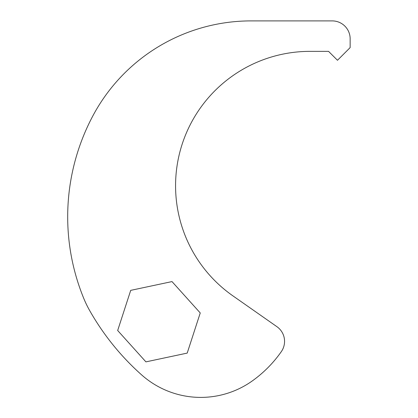 <?xml version="1.0" encoding="UTF-8"?>
<svg xmlns="http://www.w3.org/2000/svg" width="418" height="418" viewBox="0 0 418 418"><rect width="100%" height="100%" fill="white"/><g stroke="black" fill="none" stroke-linecap="round" stroke-linejoin="round"><path stroke-width="0.63" d="M187.207 353.095L145.919 361.873L117.672 330.502L130.714 290.358L172.002 281.586L200.248 312.951L187.207 353.095M92.582 116.408A179.191 179.191 0 0 1 251.03 20.9L332.226 20.9A17.922 17.922 0 0 1 350.148 38.822L350.148 47.605L337.478 60.276L328.558 51.362L309.973 51.362A134.392 134.392 0 0 0 232.883 295.845L276.92 326.683A17.922 17.922 0 0 1 281.319 351.637A121.8 121.8 0 0 1 252.55 380.741A88.872 88.872 0 0 1 141.676 374.93A253.198 253.198 0 0 1 89.713 310.642A107.515 107.515 0 0 1 83.757 298.395A215.03 215.03 0 0 1 92.582 116.408"/></g></svg>
